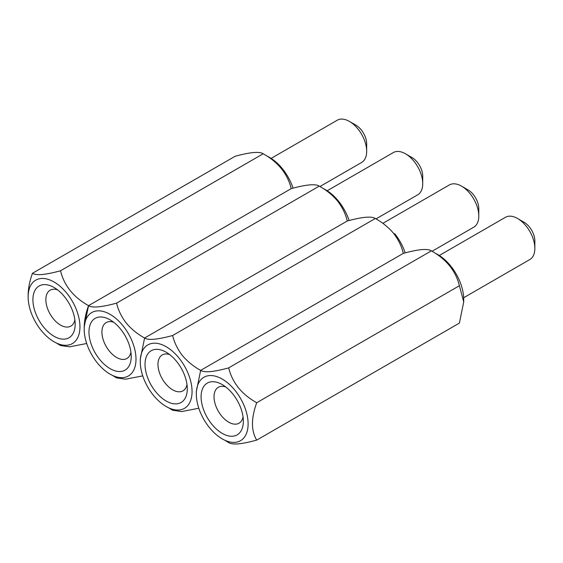 <?xml version="1.0" encoding="UTF-8"?>
<svg xmlns="http://www.w3.org/2000/svg" width="563" height="563" viewBox="0 0 563 563"><rect width="100%" height="100%" fill="white"/><g stroke="black" fill="none" stroke-linecap="round" stroke-linejoin="round"><path stroke-width="0.84" d="M349.426 121.432L355.893 125.162A15.243 8.804 60 0 1 366.675 143.832L366.675 151.306A24.392 14.082 -120 0 0 349.426 121.432A24.392 14.082 -120 0 0 337.23 120.222L270.726 158.618M293.07 188.148A36.623 21.148 -120 0 0 267.249 156.24M256.714 440.111L459.387 323.099L463.722 301.909L459.387 285.73C455.777 270.944 446.438 259.318 431.357 250.859C429.689 249.683 426.458 249.268 421.68 249.606C416.55 250.155 410.434 251.401 403.333 253.364C401.658 246.341 398.435 239.69 393.65 233.427C388.519 227.361 382.404 222.385 375.303 218.493C371.693 216.058 362.347 216.896 347.272 220.999C345.598 213.975 342.374 207.332 337.596 201.061C332.466 194.995 326.343 190.02 319.242 186.128C315.632 183.693 306.293 184.53 291.212 188.633C287.609 173.847 278.263 162.228 263.188 153.762C259.578 151.327 250.232 152.165 235.158 156.268L32.485 273.28C36.095 275.715 45.441 274.885 60.515 270.775C64.126 285.561 73.464 297.187 88.546 305.646C85.829 313.063 84.387 320.122 84.211 326.836L88.546 305.646C92.156 308.081 101.495 307.243 116.576 303.14C118.244 310.164 121.467 316.814 126.253 323.078C131.383 329.144 137.499 334.119 144.6 338.011C148.21 340.446 157.556 339.609 172.63 335.506C174.305 342.529 177.528 349.173 182.306 355.443C187.437 361.509 193.559 366.485 200.66 370.377C202.328 371.552 205.558 371.967 210.337 371.622C215.474 371.08 221.59 369.828 228.691 367.871C232.294 382.657 241.64 394.276 256.714 402.742C251.063 418.351 251.063 430.808 256.714 440.111C249.62 442.068 243.498 443.32 238.367 443.869C233.589 444.207 230.358 443.792 228.691 442.617L224.63 440.139M75.175 324.084A29.881 17.249 60 0 1 54.048 336.28A29.881 17.249 60 0 1 32.914 299.685A29.881 17.249 60 0 1 54.048 287.482A29.881 17.249 60 0 1 75.175 324.084M57.581 289.868A20.732 11.971 -120 0 0 50.149 290.191A20.732 11.971 -120 0 0 45.856 299.685A20.732 11.971 -120 0 0 54.907 320.551A20.732 11.971 -120 0 0 70.882 326.104A20.732 11.971 -120 0 0 74.879 319.833M28.15 296.933A36.623 21.148 -120 0 0 54.048 341.783A36.623 21.148 -120 0 0 79.946 326.836A36.623 21.148 -120 0 0 54.048 281.979A36.623 21.148 -120 0 0 28.15 296.933L28.15 294.47C28.326 287.756 29.769 280.698 32.485 273.28M263.188 153.762L60.515 270.775M291.212 188.633L88.546 305.646L291.212 188.633M86.688 343.507L69.594 346.822L60.515 345.52L56.455 343.05M319.939 186.536L361.622 162.468A24.392 14.082 -120 0 0 366.675 151.306M376 218.901L417.683 194.833A24.392 14.082 -120 0 0 422.736 183.672A24.392 14.082 -120 0 0 414.108 161.44A24.392 14.082 -120 0 0 405.487 153.79A24.392 14.082 -120 0 0 393.291 152.587L327.173 190.758M405.487 153.79L411.954 157.527A15.243 8.804 60 0 1 417.345 162.306A15.243 8.804 60 0 1 422.736 176.198L422.736 183.672M349.123 220.506A36.623 21.148 -120 0 0 338.659 201.35A36.623 21.148 -120 0 0 323.296 188.598M99.538 359.278A29.881 17.249 60 0 1 89.693 326.146A29.881 17.249 60 0 1 110.102 319.847A29.881 17.249 60 0 1 120.672 329.214A29.881 17.249 60 0 1 131.235 356.449A29.881 17.249 60 0 1 99.538 359.278M113.635 322.233A20.732 11.971 -120 0 0 106.203 322.557A20.732 11.971 -120 0 0 109.243 350.939A20.732 11.971 -120 0 0 126.942 358.469A20.732 11.971 -120 0 0 130.94 352.199M97.153 362.671A36.623 21.148 -120 0 0 132.53 372.15A36.623 21.148 -120 0 0 123.051 325.829A36.623 21.148 -120 0 0 84.211 329.299A36.623 21.148 -120 0 0 97.153 362.671M142.749 375.873L125.655 379.188L116.576 377.886L112.516 375.415M144.6 338.011L347.272 220.999L144.6 338.011L140.264 359.201L140.264 361.664A36.623 21.148 -120 0 0 153.213 395.036A36.623 21.148 -120 0 0 188.591 404.508A36.623 21.148 -120 0 0 179.111 358.188A36.623 21.148 -120 0 0 140.264 361.664M319.242 186.128L116.576 303.14M432.053 251.267L473.743 227.199A24.392 14.082 -120 0 0 478.789 216.03A24.392 14.082 -120 0 0 470.168 193.806A24.392 14.082 -120 0 0 461.547 186.156A24.392 14.082 -120 0 0 449.344 184.953L382.84 223.349M461.547 186.156L468.015 189.893A15.243 8.804 60 0 1 473.399 194.671A15.243 8.804 60 0 1 478.789 208.563L478.789 216.03M176.726 361.58A29.881 17.249 60 0 1 187.289 388.808A29.881 17.249 60 0 1 155.599 391.644A29.881 17.249 60 0 1 145.754 358.511A29.881 17.249 60 0 1 166.162 352.213A29.881 17.249 60 0 1 176.726 361.58M169.695 354.599A20.732 11.971 -120 0 0 162.264 354.922A20.732 11.971 -120 0 0 165.297 383.304A20.732 11.971 -120 0 0 182.996 390.835A20.732 11.971 -120 0 0 186.993 384.564M198.809 408.238L181.708 411.553L172.63 410.251L168.576 407.781M375.303 218.493L172.63 335.506M403.333 253.364L200.66 370.377L403.333 253.364M405.184 252.871A36.623 21.148 -120 0 0 394.719 233.708M463.68 297.736L529.797 259.564A24.392 14.082 -120 0 0 534.85 248.396A24.392 14.082 -120 0 0 517.601 218.521A24.392 14.082 -120 0 0 508.98 216.213A24.392 14.082 -120 0 0 505.405 217.318L439.288 255.489M517.601 218.521L524.069 222.258A15.243 8.804 60 0 1 534.85 240.929L534.85 248.396M463.722 301.909L463.722 299.446A36.623 21.148 -120 0 0 435.417 253.336M232.786 436.205A29.881 17.249 60 0 1 203.919 410.61A29.881 17.249 60 0 1 211.653 381.749A29.881 17.249 60 0 1 222.223 384.578A29.881 17.249 60 0 1 243.35 421.173A29.881 17.249 60 0 1 232.786 436.205M225.749 386.964A20.732 11.971 -120 0 0 221.358 386.352A20.732 11.971 -120 0 0 218.324 387.288A20.732 11.971 -120 0 0 217.058 408.829A20.732 11.971 -120 0 0 236.017 424.136A20.732 11.971 -120 0 0 239.057 423.2A20.732 11.971 -120 0 0 243.054 416.93M235.165 442.349A36.623 21.148 -120 0 0 244.645 406.972A36.623 21.148 -120 0 0 209.274 375.605A36.623 21.148 -120 0 0 196.325 394.023A36.623 21.148 -120 0 0 235.165 442.349M431.357 250.859L228.691 367.871M459.387 285.73L256.714 402.742M196.325 394.023L196.325 391.566L200.66 370.377M84.211 329.299L84.211 326.836"/></g></svg>
